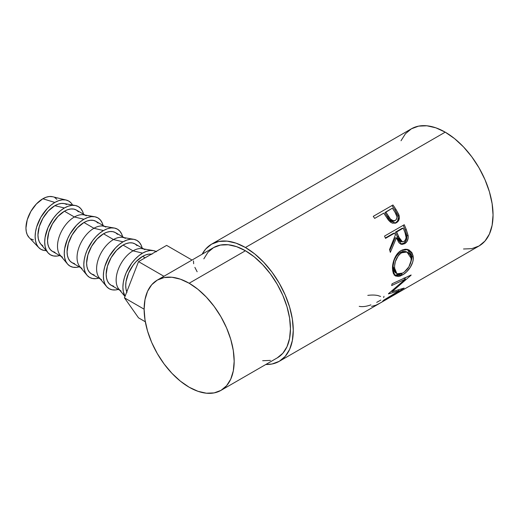 <?xml version="1.0" encoding="UTF-8"?>
<svg xmlns="http://www.w3.org/2000/svg" width="519" height="519" viewBox="0 0 519 519"><rect width="100%" height="100%" fill="white"/><g stroke="black" fill="none" stroke-linecap="round" stroke-linejoin="round"><path stroke-width="0.78" d="M66.263 200.068L52.627 196.727A23.874 13.786 120 0 0 42.83 198.764L54.832 202.442A27.857 16.083 -60 0 1 66.263 200.068A27.857 16.083 -60 0 1 72.537 204.999L71.213 203.098L68.761 201.067L65.777 199.958L62.371 199.828L58.679 200.665L54.832 202.442L42.83 198.764A23.874 13.786 120 0 0 27.825 217.993A23.874 13.786 120 0 0 29.083 237.507L38.789 247.647A27.857 16.083 -60 0 1 37.329 224.876A27.857 16.083 -60 0 1 54.832 202.442L50.992 205.102L47.294 208.528L40.904 217.15L36.635 226.991L35.519 231.909L35.136 236.56L35.519 240.784L36.635 244.397L38.458 247.284L40.904 249.315L43.894 250.418L46.204 250.619A27.857 16.083 -60 0 1 38.789 247.647M75.132 205.446L64.032 203.532A23.874 13.786 120 0 0 54.832 205.693L64.408 207.97A27.857 16.083 -60 0 1 75.132 205.446A27.857 16.083 -60 0 1 83.52 214.178L82.605 211.505L80.782 208.625L78.337 206.594L75.352 205.485L71.946 205.349L68.249 206.192L64.408 207.97L54.832 205.693A23.874 13.786 120 0 0 39.995 224.455A23.874 13.786 120 0 0 40.677 243.982L47.884 252.643A27.857 16.083 -60 0 1 47.093 229.859A27.857 16.083 -60 0 1 64.408 207.97L60.561 210.63L56.869 214.055L53.463 218.123L48.027 227.536L45.088 237.43L44.712 242.088L45.088 246.304L46.21 249.924L48.027 252.805L50.479 254.842L53.463 255.945L56.869 256.081L59.64 255.536A27.857 16.083 -60 0 1 47.884 252.643M62.442 257.152A23.874 13.786 -60 0 1 58.783 238.02A23.874 13.786 -60 0 1 74.386 216.981L64.408 211.22A23.874 13.786 120 0 0 48.805 232.259A23.874 13.786 120 0 0 52.471 251.391L50.369 249.652L48.805 247.18L47.845 244.079L47.521 240.466L48.805 232.259L52.471 223.825L57.946 216.436L64.408 211.22L74.386 216.981A23.874 13.786 120 0 0 59.542 235.743A23.874 13.786 120 0 0 60.223 255.27L67.438 263.924A27.857 16.083 -60 0 1 66.646 241.14A27.857 16.083 -60 0 1 83.955 219.258L74.386 216.981L83.955 219.258A27.857 16.083 -60 0 1 94.685 216.734A27.857 16.083 -60 0 1 103.067 225.467L102.152 222.794L100.329 219.913L97.883 217.876L94.899 216.773L91.493 216.637L87.795 217.474L83.955 219.258L80.114 221.911L76.416 225.343L70.026 233.959L67.574 238.818L64.635 248.718L64.259 253.376L64.635 257.593L65.757 261.213L67.574 264.093L70.026 266.124L73.01 267.233L76.416 267.369L79.193 266.824A27.857 16.083 -60 0 1 67.438 263.924M81.989 268.44A23.874 13.786 -60 0 1 78.33 249.308A23.874 13.786 -60 0 1 93.933 228.269L83.955 222.508A23.874 13.786 120 0 0 68.359 243.547A23.874 13.786 120 0 0 72.018 262.679L69.916 260.94L68.359 258.468L67.392 255.367L67.068 251.747L68.359 243.547L72.018 235.107L77.493 227.718L83.955 222.508L93.933 228.269A23.874 13.786 120 0 0 79.096 247.025A23.874 13.786 120 0 0 79.77 266.552L86.984 275.213A27.857 16.083 -60 0 1 86.193 252.429A27.857 16.083 -60 0 1 103.502 230.546L93.933 228.269L103.502 230.546L99.661 233.2L95.963 236.625L92.557 240.693L87.127 250.106L85.304 255.089L84.182 260.006L83.806 264.658L84.182 268.881L85.304 272.494L87.127 275.381L89.573 277.412L92.557 278.515L95.963 278.651L98.74 278.106A27.857 16.083 -60 0 1 86.984 275.213M101.542 279.728A23.874 13.786 -60 0 1 97.877 260.59A23.874 13.786 -60 0 1 113.479 239.551L103.502 233.79A23.874 13.786 120 0 0 87.906 254.835A23.874 13.786 120 0 0 91.565 273.967L89.463 272.222L87.906 269.75L86.945 266.649L86.621 263.036L87.906 254.835L91.565 246.395L97.04 239.006L103.502 233.79L113.479 239.551A23.874 13.786 120 0 0 98.642 258.313A23.874 13.786 120 0 0 99.317 277.84L106.531 286.501A27.857 16.083 -60 0 1 105.74 263.717A27.857 16.083 -60 0 1 123.048 241.828L113.479 239.551L123.048 241.828L119.208 244.481L115.51 247.913L109.12 256.529L104.851 266.377L103.729 271.288L103.352 275.946L103.729 280.163L104.851 283.783L106.674 286.663L109.12 288.7L112.104 289.803L115.51 289.939L118.287 289.394A27.857 16.083 -60 0 1 106.531 286.501M121.089 291.01A23.874 13.786 -60 0 1 117.43 271.878A23.874 13.786 -60 0 1 133.026 250.839L123.048 245.078A23.874 13.786 120 0 0 107.452 266.117A23.874 13.786 120 0 0 111.111 285.249L109.009 283.51L107.452 281.038L106.492 277.937L106.168 274.317L107.452 266.117L111.111 257.684L116.587 250.294L123.048 245.078L133.026 250.839A23.874 13.786 120 0 0 118.189 269.595A23.874 13.786 120 0 0 118.864 289.128L124.995 296.479M156.524 251.734L153.54 250.632L150.134 250.495L146.442 251.332L142.595 253.116L133.026 250.839L142.595 253.116L138.755 255.77L135.057 259.195L131.651 263.263L126.221 272.676L124.398 277.659L123.275 282.576L122.899 287.234L123.275 291.451L125.053 296.33A27.857 16.083 -60 0 1 142.595 253.116A27.857 16.083 -60 0 1 153.326 250.593A27.857 16.083 -60 0 1 156.07 251.488M151.464 254.148A23.874 13.786 120 0 0 142.595 256.367L145.112 257.813L142.595 256.367A23.874 13.786 120 0 0 126.792 291.84M463.519 248.997L471.79 248.666L479.037 245.98A67.652 39.055 -120 0 0 489.411 191.771A67.652 39.055 -120 0 0 445.218 132.157L245.429 247.505A67.652 39.055 60 0 1 289.628 307.118A67.652 39.055 60 0 1 279.254 361.328A67.652 39.055 60 0 1 265.838 364.474L272.008 364.007L279.254 361.321L379.149 303.654A67.652 39.055 -120 0 0 380.064 303.096L399.76 291.723A67.652 39.055 60 0 1 398.845 292.281A67.652 39.055 60 0 1 397.904 292.794M394.927 223.332L397.554 220.997L398.339 217.876L397.567 214.607L395.082 210.195A65.66 37.906 -120 0 0 392.13 205.829A65.66 37.906 60 0 1 395.082 210.195L395.997 209.488A67.652 39.055 -120 0 0 392.954 204.979L373.258 216.352L392.954 204.979A67.652 39.055 60 0 1 395.997 209.488L398.709 214.373L399.377 217.383L398.631 220.562L396.055 222.898L392.611 223.241L390.619 222.268L388.316 219.946L384.864 214.795A67.652 39.055 -120 0 0 383.762 213.147L374.673 218.395A67.652 39.055 -120 0 0 373.258 216.352A67.652 39.055 -120 0 1 374.673 218.395L383.762 213.147A67.652 39.055 -120 0 1 384.864 214.795L388.88 220.653L395.666 223.066L396.516 222.657C399.066 221.075 399.883 218.551 398.975 215.08L395.997 209.488L395.082 210.195L397.969 215.638L398.975 215.08L397.969 215.638C398.826 219.012 397.982 221.49 395.433 223.073L395.082 223.254M400.759 244.215L404.197 242.924L406.208 240.297L406.877 238.02L406.883 235.645L405.151 229.904A65.66 37.906 -120 0 0 403.237 225.311A65.66 37.906 60 0 1 405.151 229.904L406.364 229.787A67.652 39.055 -120 0 0 404.243 224.727L384.547 236.1L404.243 224.727A67.652 39.055 60 0 1 406.364 229.787L408.219 236.307L408.168 238.137L406.974 241.497L404.677 243.696L402.076 244.404L399.624 243.353L398.624 242.237L396.471 237.78L390.333 252.351A67.652 39.055 -120 0 0 389.548 249.542L395.387 234.958A67.652 39.055 -120 0 0 394.622 233.115L385.533 238.364A67.652 39.055 -120 0 0 384.547 236.1A67.652 39.055 -120 0 1 385.533 238.364L394.622 233.115L393.441 233.31L385.37 237.974L393.441 233.31L394.622 233.115A67.652 39.055 -120 0 1 395.387 234.958L389.548 249.542A67.652 39.055 -120 0 1 390.333 252.351L396.471 237.78L401.758 244.371L404.677 243.696C407.305 242.029 408.466 239.369 408.161 235.697L406.364 229.787L405.151 229.904L406.883 235.645L408.161 235.697L406.883 235.645C407.156 239.227 405.981 241.841 403.354 243.489L404.677 243.696L403.354 243.489L401.083 244.215M413.124 256.003L413.176 259.708L412.637 262.316L410.218 267.441L406.598 271.865L403.51 274.337L400.467 275.959L398.592 276.491L395.484 275.985L393.396 273.545L392.649 270.516L392.552 266.805L394.479 258.637L397.269 253.843L399.059 251.981L402.056 250.054L405.203 249.237L407.246 249.367L409.128 250.028L412.021 252.85L413.124 256.003M399.059 290.77L388.433 293.897A67.652 39.055 -120 0 0 388.601 293.579L405.358 279.157L391.657 285.554A67.652 39.055 -120 0 0 392.066 283.796L411.139 274.979A67.652 39.055 60 0 1 411.074 275.219L392.059 291.684L404.132 288.071A67.652 39.055 60 0 1 403.983 288.233L382.717 301.104A67.652 39.055 -120 0 0 383.794 300.105L399.059 290.77L398.488 289.991L399.059 290.77L383.794 300.105A67.652 39.055 -120 0 1 382.717 301.104L403.983 288.233A67.652 39.055 -120 0 0 404.132 288.071L392.059 291.684L391.586 291.146L392.059 291.684L411.074 275.219A67.652 39.055 -120 0 0 411.139 274.979L392.066 283.796A67.652 39.055 -120 0 1 391.657 285.554L405.358 279.157L388.601 293.579A67.652 39.055 -120 0 1 388.433 293.897L399.059 290.77M380.849 302.668A67.652 39.055 60 0 1 380.226 302.999A67.652 39.055 -120 0 0 380.849 302.668L388.42 298.295L380.849 302.668M390.444 297.127A67.652 39.055 60 0 1 389.821 297.458A67.652 39.055 -120 0 0 390.444 297.127L396.503 293.631L390.444 297.127M157.315 280.091L164.14 277.561L171.925 277.25L180.372 279.17L189.156 283.244L197.94 289.31L206.38 297.147L214.165 306.444L220.99 316.85L226.589 327.963L230.747 339.348L233.31 350.578L234.173 361.224L233.31 370.864L230.747 379.136L226.589 385.727L220.99 390.372L214.165 392.896L206.38 393.207L197.94 391.287L189.156 387.219L180.372 381.147L171.925 373.31L164.14 364.014L157.315 353.608L151.717 342.501L147.558 331.109L144.996 319.879L144.133 309.24L144.996 299.593L147.558 291.321L151.717 284.736L157.315 280.091L213.594 247.595L220.419 245.072L228.204 244.76L236.645 246.681L245.429 250.748L254.213 256.821L262.659 264.658L270.444 273.954L277.263 284.36L282.868 295.467L287.026 306.859L289.589 318.089L290.452 328.728L289.589 338.375L287.026 346.647L282.868 353.231L277.263 357.876A63.668 36.758 -120 0 0 287.026 306.859A63.668 36.758 -120 0 0 245.429 250.748L189.156 283.244A63.668 36.758 60 0 1 230.747 339.348A63.668 36.758 60 0 1 220.99 390.372A63.668 36.758 60 0 1 189.156 387.219A63.668 36.758 60 0 1 147.558 331.109A63.668 36.758 60 0 1 157.322 280.091A63.668 36.758 60 0 1 189.156 283.244L245.429 250.748A63.668 36.758 -120 0 0 213.594 247.595L207.996 252.24L203.837 258.832M398.845 292.281L479.037 245.98L484.986 241.043L489.411 234.05L492.129 225.259L493.05 215.009L492.129 203.708L489.411 191.771L484.986 179.671L479.037 167.864L471.79 156.809L463.519 146.929L454.547 138.605L445.218 132.157L435.882 127.83L426.91 125.793L418.638 126.123L411.392 128.809L405.443 133.746L401.018 140.74M445.218 132.157A67.652 39.055 -120 0 0 411.392 128.809L211.609 244.151A67.652 39.055 60 0 1 245.429 247.505L445.218 132.157M279.254 361.321L285.203 356.391L289.628 349.391L292.346 340.6L293.267 330.356L292.346 319.049L289.628 307.118L285.203 295.013L279.254 283.212L272.008 272.157L263.736 262.277L254.764 253.953L245.429 247.505L236.1 243.177L227.127 241.14L218.856 241.465L211.603 244.151L205.654 249.088L202.163 254.2A67.652 39.055 60 0 1 211.609 244.151M262.659 360.718L270.444 360.407M380.602 296.472L378.033 295.583C375.25 294.948 371.831 294.876 367.789 295.376M370.903 304.861L370.164 305.12C365.869 306.573 362.217 306.982 359.219 306.346M380.816 300.066L376.716 302.376M383.956 296.31L383.697 297.621M371.559 306.398L376.022 305.153L380.064 303.096L399.76 291.723M404.009 277.912L405.358 279.157L404.009 277.912M391.676 291.25L391.339 291.347L391.676 291.25M406.02 277.36L404.69 278.547L406.02 277.36M394.09 275.031L397.204 275.466L401.349 273.766L402.472 274.979C408.031 272.027 413.941 263.73 413.247 257.19L411.846 256.49L410.633 252.292L407.272 249.373L411.846 256.49L413.247 257.19L411.638 252.253L407.908 249.529L401.031 250.586C395.446 253.48 391.988 262.938 392.552 269.335L395.186 275.797L402.472 274.979L401.083 273.935L394.492 275.219M411.846 256.49L410.386 263.671L411.768 258.929L411.846 256.49M395.53 272.864L393.856 270.762L393.246 268.323L393.168 265.384L393.986 261.018M405.384 251.494L400.136 252.422L402.679 251.423L405.384 251.494M394.771 258.916L397.054 255.056L400.136 252.422C395.316 256.075 392.993 261.063 393.162 267.376L394.57 268.083C394.375 261.595 396.685 256.503 401.498 252.818L400.136 252.422L401.498 252.818L406.954 252.007L411.236 258.456C410.912 264.761 408.07 269.633 402.712 273.091L396.938 273.779L394.57 268.083L393.162 267.376L395.465 272.825L398.125 274.246L399.513 274.285L401.875 273.532L404.385 271.962L408.881 266.844L411.165 260.506L410.938 256.561L410.276 254.9L408.025 252.494L404.898 251.728L402.342 252.377L399.889 253.96L398.423 255.478L395.355 261.608L394.57 266.026L394.648 269.056L395.264 271.58L396.931 273.773M395.231 237.838L396.471 237.78L395.231 237.838L389.808 250.43L395.231 237.838M395.465 232.142L402.03 228.354L395.465 232.142L397.217 236.67L395.465 232.142L396.646 231.948L395.465 232.142M400.889 241.659L399.228 240.706L398.086 238.824L397.217 236.67L401.077 241.685L402.413 241.809L398.456 236.606L397.217 236.67L398.456 236.606L396.646 231.948L403.211 228.159L402.03 228.354L403.211 228.159L396.646 231.948L400.512 240.777L402.186 241.776L404.041 241.426L402.426 241.815M405.086 232.914A67.652 39.055 -120 0 0 403.211 228.159A67.652 39.055 -120 0 1 405.086 232.914C406.74 236.353 406.396 239.194 404.041 241.426L405.488 239.862L406.118 237.566L405.086 232.914M394.706 220.646L393.37 221.289M392.364 221.334L389.497 219.68L384.923 212.764L387.44 216.747C389.114 220.316 391.397 221.71 394.304 220.925L393.966 221.094M395.348 220.445L396.665 218.96L396.99 216.793L395.108 212.453C397.457 215.619 397.535 218.285 395.348 220.445C392.422 221.191 390.1 219.738 388.387 216.086L387.44 216.747L388.387 216.086L385.786 211.979L384.923 212.764L392.351 208.19L385.786 211.979L390.489 219.109L393.383 220.834L395.348 220.445L394.304 220.925M395.108 212.453A67.652 39.055 -120 0 0 392.351 208.19A67.652 39.055 -120 0 1 395.108 212.453M144.133 309.201L124.463 297.848L138.521 261.621L163.913 276.283L138.521 261.621L166.631 245.396L192.024 260.051L166.631 245.396L138.521 261.621L124.463 297.848L144.133 309.201M145.314 321.767L138.521 317.842L124.463 297.848L138.521 317.842L145.314 321.767M197.142 271.761L194.878 267.395M193.652 263.749L193.477 260.895M126.999 292.327L126.039 289.219L125.715 285.606L126.039 281.616L128.556 273.13L133.214 265.066L136.134 261.576L142.595 256.367L145.891 254.835L149.057 254.115L151.976 254.232M153.326 250.593L142.219 248.672A23.874 13.786 120 0 0 133.026 250.839A23.874 13.786 -60 0 1 144.963 249.658M143.711 248.932L134.985 243.898A23.874 13.786 120 0 0 123.048 245.078L126.344 243.554L129.51 242.834L132.429 242.95L134.985 243.898L137.087 245.636M142.161 248.037L141.246 245.364L139.429 242.483L136.977 240.446L133.993 239.343L130.587 239.207L126.889 240.05L123.048 241.828A27.857 16.083 -60 0 1 133.779 239.304A27.857 16.083 -60 0 1 142.161 248.037M113.667 286.196L111.111 285.249L119.831 290.283M133.779 239.304L122.672 237.391A23.874 13.786 120 0 0 113.479 239.551A23.874 13.786 -60 0 1 125.416 238.37M124.164 237.644L115.439 232.609A23.874 13.786 120 0 0 103.502 233.79L106.797 232.265L109.963 231.545L112.883 231.662L115.439 232.609L117.541 234.354M122.614 236.755L121.699 234.075L119.876 231.195L117.43 229.164L114.446 228.062L111.04 227.925L107.342 228.762L103.502 230.546A27.857 16.083 -60 0 1 114.232 228.016A27.857 16.083 -60 0 1 122.614 236.755M94.121 274.914L91.565 273.967L100.284 279.001M114.232 228.016L103.125 226.102A23.874 13.786 120 0 0 93.933 228.269A23.874 13.786 -60 0 1 105.87 227.082M104.611 226.362L95.892 221.321A23.874 13.786 120 0 0 83.955 222.508L87.25 220.977L90.416 220.264L93.336 220.374L95.892 221.321L97.994 223.066M94.685 216.734L83.578 214.814A23.874 13.786 120 0 0 74.386 216.981A23.874 13.786 -60 0 1 86.323 215.8M74.574 263.626L72.018 262.679L80.737 267.713M85.064 215.074L76.345 210.039A23.874 13.786 120 0 0 64.408 211.22L67.697 209.695L70.869 208.975L73.789 209.092L76.345 210.039L78.447 211.778M55.027 252.338L52.471 251.391L61.19 256.431M42.895 245.87L40.8 244.125L39.236 241.653L38.276 238.552L37.952 234.938L39.236 226.732L42.895 218.298L48.371 210.909L54.832 205.693L58.128 204.168L61.294 203.448L64.213 203.565L66.776 204.512M56.869 199.328L54.774 197.583M52.666 196.733L49.292 196.519L46.126 197.239L42.83 198.764L36.375 203.98L30.893 211.369L27.235 219.803L25.95 228.01L26.274 231.623L27.235 234.724L29.109 237.54M30.893 238.941L33.456 239.888M277.263 357.876L220.99 390.372M405.689 251.579L406.948 252"/></g></svg>
